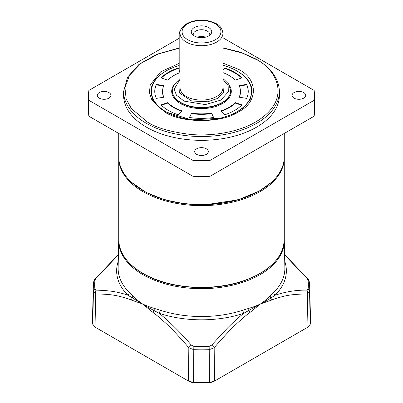 <?xml version="1.0" encoding="UTF-8"?>
<svg xmlns="http://www.w3.org/2000/svg" width="403" height="403" viewBox="0 0 403 403"><rect width="100%" height="100%" fill="white"/><g stroke="black" fill="none" stroke-linecap="round" stroke-linejoin="round"><path stroke-width="0.6" d="M180.856 29.751A5.259 3.038 120 0 0 179.189 34.295L179.189 69.759A5.844 3.375 -60 0 0 180.076 72.197M180.076 35.288L179.189 34.774A5.844 3.375 -60 0 1 180.62 30.341M230.712 90.907A29.212 16.866 180 0 1 212.678 106.493A29.212 16.866 180 0 1 180.841 102.836A29.212 16.866 180 0 1 172.288 90.907L172.288 90.589A29.212 16.866 180 0 0 190.322 106.175A29.212 16.866 180 0 0 222.159 102.518A29.212 16.866 180 0 0 230.712 90.589L230.712 90.907M229.544 85.572A29.797 17.203 180 0 1 217.454 105.913A29.797 17.203 180 0 1 180.428 103.551A29.797 17.203 180 0 1 173.456 85.572M178.131 114.759A46.743 26.986 180 0 1 168.449 110.467A46.743 26.986 180 0 1 161.019 104.881L167.764 102.629A38.95 22.487 0 0 0 173.955 107.289A38.95 22.487 0 0 0 182.025 110.86L178.131 114.759M167.764 102.629L167.764 103.108A38.95 22.487 0 0 0 173.955 107.767A38.95 22.487 0 0 0 181.667 111.218M179.189 65.518A50.053 28.9 0 0 0 166.107 70.953L166.107 70.953A50.053 28.9 0 0 0 166.107 111.822A50.053 28.9 0 0 0 236.893 111.817A50.053 28.9 0 0 0 236.893 70.953A50.053 28.9 0 0 0 222.924 65.266M165.693 71.19L166.107 70.953L165.693 71.19A50.637 29.238 0 0 0 150.863 91.864A50.637 29.238 180 0 1 165.9 71.069M252.137 91.864A50.637 29.238 0 0 0 237.307 71.19L237.307 71.19A50.637 29.238 180 0 1 252.137 91.864L250.041 99.944L243.785 107.505L233.805 113.817L220.965 118.225L191.435 119.862L165.371 111.822C159.069 108.13 154.787 103.873 152.515 99.052L150.863 91.864M220.975 110.86A38.95 22.487 0 0 0 235.236 102.629L241.981 104.881A46.743 26.986 180 0 1 224.869 114.759L220.975 110.86M191.42 113.107A38.95 22.487 0 0 0 211.58 113.107L213.6 117.454A46.743 26.986 180 0 1 189.4 117.454L191.42 113.586A38.95 22.487 0 0 0 211.58 113.586L211.58 113.107M239.125 97.209A38.95 22.487 0 0 0 240.45 91.385A38.95 22.487 0 0 0 239.125 85.567L246.651 84.403A46.743 26.986 180 0 1 248.243 91.385A46.743 26.986 180 0 1 246.651 98.372L239.125 97.209M222.924 69.961L224.869 68.016A46.743 26.986 180 0 1 241.981 77.89L235.236 80.142A38.95 22.487 0 0 0 222.924 72.605M180.076 72.605A38.95 22.487 0 0 0 167.764 80.142L161.019 77.89A46.743 26.986 180 0 1 178.131 68.016L179.189 69.074M163.875 85.567A38.95 22.487 0 0 0 162.55 91.385A38.95 22.487 0 0 0 163.875 97.209L156.349 98.372A46.743 26.986 180 0 1 154.757 91.385A46.743 26.986 180 0 1 156.349 84.403L163.875 85.567M241.619 105.233L235.236 103.108L235.236 102.629M221.333 111.218A38.95 22.487 0 0 0 235.236 103.108M213.394 117.485L211.58 113.586M191.42 113.586L189.606 117.485M246.651 84.403L246.651 84.877L239.322 86.01M239.322 97.239A38.95 22.487 0 0 0 240.45 91.864L240.45 91.385M248.243 91.622A46.743 26.986 0 0 0 246.651 84.877M224.869 68.016L224.869 68.49L222.924 70.439M241.619 78.011A46.743 26.986 0 0 0 224.869 68.49M179.189 69.553L178.131 68.49L178.131 68.016M178.131 68.49A46.743 26.986 0 0 0 161.381 78.011M162.55 91.385L162.55 91.864A38.95 22.487 0 0 0 163.678 97.239M163.678 86.01L156.349 84.877L156.349 84.403M156.349 84.877A46.743 26.986 0 0 0 154.757 91.622M167.764 103.108L161.381 105.233M222.924 79.26L228.138 85.638L228.305 91.884L220.779 100.13L205.313 104.589L184.095 101.118L176.403 95.153L174.232 89.063L180.076 79.26M208.729 35.927A10.226 5.904 -0 0 0 210.834 34.164A10.226 5.904 -0 0 0 207.298 26.89A10.226 5.904 -0 0 0 194.271 27.575A10.226 5.904 -0 0 0 192.166 34.164A10.226 5.904 -0 0 0 208.729 35.927M209.661 35.308A8.277 4.781 -0 0 0 209.777 34.507A8.277 4.781 -0 0 0 204.669 30.089A8.277 4.781 -0 0 0 195.646 31.127A8.277 4.781 -0 0 0 193.223 34.507A8.277 4.781 -0 0 0 193.339 35.308M205.631 37.152A8.277 4.781 0 0 0 197.369 37.152M197.954 37.288A7.788 4.498 180 0 1 205.046 37.288M222.924 63.11L238.41 69.281C258.338 78.953 258.338 102.231 238.41 111.898C221.66 123.404 181.34 123.404 164.59 111.898L151.886 99.954L149.412 92.544L150.228 84.937L160.601 71.865L179.189 63.347M118.724 133.443L118.724 156.742A82.776 47.791 0 0 0 142.969 190.533A82.776 47.791 0 0 0 260.031 190.538A82.776 47.791 0 0 0 260.031 190.533A82.776 47.791 0 0 0 284.276 156.742L284.276 133.443M142.969 190.533A82.776 47.791 0 0 0 142.969 190.538L143.518 190.856A81.995 47.337 0 0 0 259.477 190.856L260.031 190.538L259.482 190.856A81.995 47.337 0 0 0 259.482 190.856A81.995 47.337 0 0 0 259.482 190.851M196.679 154.364A6.816 3.934 180 0 1 194.684 151.583A6.816 3.934 180 0 1 198.891 147.946A6.816 3.934 180 0 1 206.321 148.803A6.816 3.934 180 0 1 208.316 151.583A6.816 3.934 180 0 1 204.109 155.22A6.816 3.934 180 0 1 196.679 154.364M99.299 98.146A6.816 3.934 180 0 1 97.304 95.36A6.816 3.934 180 0 1 101.511 91.723A6.816 3.934 180 0 1 108.941 92.579A6.816 3.934 180 0 1 110.936 95.36A6.816 3.934 180 0 1 106.73 98.997A6.816 3.934 180 0 1 99.299 98.146M294.059 98.146A6.816 3.934 180 0 1 292.064 95.36A6.816 3.934 180 0 1 296.27 91.723A6.816 3.934 180 0 1 303.701 92.579A6.816 3.934 180 0 1 305.696 95.36A6.816 3.934 180 0 1 301.489 98.997A6.816 3.934 180 0 1 294.059 98.146M279.405 95.36A77.905 44.98 180 0 1 231.312 136.914A77.905 44.98 180 0 1 146.415 127.167A77.905 44.98 180 0 1 123.595 95.36L123.595 91.546A77.905 44.98 180 0 0 146.415 123.348A77.905 44.98 180 0 0 231.312 133.101A77.905 44.98 180 0 0 279.405 91.546L279.405 95.36M222.924 37.761L314.139 90.423A112.961 65.221 180 0 1 314.461 95.36L314.461 111.263A112.961 65.221 180 0 1 314.139 116.2L210.054 176.292A112.961 65.221 180 0 1 192.946 176.292L88.862 116.2A112.961 65.221 180 0 1 88.539 111.263L88.539 95.36A112.961 65.221 180 0 1 88.862 90.423L179.189 38.275M88.862 116.2L88.862 100.302A112.961 65.221 180 0 1 88.539 95.36M88.862 100.302L192.946 160.394L192.946 176.292M210.054 176.292L210.054 160.394A112.961 65.221 180 0 1 192.946 160.394M210.054 160.394L314.139 100.302L314.139 116.2M314.461 95.36A112.961 65.221 180 0 1 314.139 100.302M284.271 239.931A82.786 47.796 180 0 1 284.281 240.294A82.786 47.796 180 0 1 233.654 284.926A82.786 47.796 180 0 1 142.959 274.68A82.786 47.796 180 0 1 118.719 240.294A82.786 47.796 180 0 1 118.729 239.931M118.719 240.294L118.129 267.794A83.376 48.138 0 0 0 129.177 292.341L132.814 296.004C136.048 299.102 137.71 300.613 142.521 303.948C147.438 306.23 149.715 306.99 154.228 308.366L160.016 310.144A83.376 48.138 0 0 0 242.984 310.144L248.772 308.366C253.286 306.99 255.562 306.23 260.479 303.948C265.29 300.613 266.952 299.102 270.186 296.004L273.823 292.341A83.376 48.138 0 0 0 284.871 267.794L284.281 240.294M129.177 292.341A3.874 2.74 -44.8 0 1 127.887 295.203L148.133 307.424L159.276 313.327A3.874 1.572 108.3 0 0 160.016 310.144M242.984 310.144A3.874 1.572 -108.3 0 0 243.724 313.327L260.479 303.948C264.267 302.028 267.134 300.452 270.947 297.948L275.113 295.203A3.874 2.74 44.8 0 1 273.823 292.341M132.814 296.004A3.874 2.358 -45.1 0 1 132.053 297.948A3.874 2.534 112 0 0 131.746 300.205L142.521 303.948L153.221 312.602C156.822 315.02 168.197 325.15 171.547 328.803C174.821 331.901 185.622 343.845 188.826 347.769A3.874 1.013 -40.5 0 1 191.334 345.124C180.897 332.933 170.207 322.335 159.276 313.327A84.862 48.995 180 0 0 243.724 313.327C240.102 316.063 230.632 324.747 227.327 328.218L211.666 345.124A3.874 1.013 40.5 0 1 214.174 347.769C217.378 343.845 228.179 331.901 231.453 328.803C234.803 325.15 246.178 315.02 249.779 312.602L260.479 303.948L271.254 300.205C274.866 298.457 286.347 295.389 289.747 295.142C293.057 294.447 304.023 293.822 307.293 294.009A3.874 2.982 -89.6 0 0 306.93 290.125C296.543 289.959 285.934 291.651 275.113 295.203A84.862 48.995 180 0 0 284.73 261.26M118.27 261.26A84.862 48.995 180 0 0 127.887 295.203C124.285 293.767 114.91 291.57 111.636 291.248L103.773 290.407L96.07 290.125A3.874 2.982 89.6 0 0 95.707 294.009C98.977 293.822 109.943 294.447 113.253 295.142C116.653 295.389 128.134 298.457 131.746 300.205M118.406 254.787L96.07 278.387L94.917 280.453A106.855 61.694 0 0 0 94.917 289.253L96.07 290.125M118.411 254.545L95.531 278.458A3.874 0.977 41.2 0 1 96.07 278.387M284.594 254.782L306.93 278.387A3.874 0.977 -41.2 0 1 307.469 278.458L307.469 278.458C308.199 278.982 308.894 280.352 309.549 282.568L310.527 318.833A109.032 62.949 0 0 1 310.234 324.259L307.978 327.11L307.293 294.009L309.564 291.752A108.342 62.551 0 0 0 309.836 286.518M306.93 278.387L308.083 280.453A106.855 61.694 0 0 1 308.083 289.253L306.93 290.125M270.186 296.004A3.874 2.358 -134.9 0 0 270.947 297.948A3.874 2.534 68 0 1 271.254 300.205M248.772 308.366A3.874 2.015 -106.2 0 0 249.004 310.617A3.874 1.889 53.1 0 1 249.779 312.602M211.666 345.124L209.122 346.389A106.855 61.694 0 0 1 193.878 346.389L191.334 345.124M154.228 308.366A3.874 2.015 -73.8 0 1 153.996 310.617A3.874 1.889 126.9 0 0 153.221 312.602M94.917 280.453A3.874 3.153 -172.9 0 0 93.451 282.568L92.473 318.833A109.032 62.949 0 0 0 92.766 324.259L95.022 327.11L188.513 381.082L193.45 382.392A109.032 62.949 0 0 0 209.55 382.392L214.487 381.082L307.978 327.11M94.917 289.253A3.874 3.153 172.9 0 0 93.436 291.752L95.707 294.009L95.022 327.11L96.377 327.891L95.022 327.11M209.122 346.389L209.228 349.683L214.174 347.769L214.487 381.082L213.132 381.868L209.409 382.85A107.117 61.845 180 0 1 193.591 382.85L193.772 349.683A108.342 62.551 0 0 0 209.228 349.683L209.409 382.85M193.591 382.85L189.868 381.868L188.513 381.082L188.826 347.769L193.772 349.683L193.878 346.389M180.076 70.268L179.189 69.759M180.076 84.197L179.657 93.123L191.692 101.002L207.767 101.768L217.751 98.382L223.433 92.962L222.924 84.197M180.076 87.728A21.424 12.367 0 0 0 193.299 99.153A21.424 12.367 0 0 0 216.648 96.473A21.424 12.367 0 0 0 222.924 87.728L222.924 33.343A21.424 12.367 180 0 1 216.648 42.088A21.424 12.367 180 0 1 193.299 44.768A21.424 12.367 180 0 1 180.076 33.343L180.076 87.728M187.727 23.802C191.203 21.158 204.89 18.024 215.273 23.802C225.277 29.792 219.852 37.696 215.273 39.701C211.797 42.35 198.11 45.479 187.727 39.701C177.723 33.711 183.148 25.807 187.727 23.802M118.724 239.594A82.776 47.791 0 0 0 142.969 273.385A82.776 47.791 0 0 0 260.031 273.385A82.776 47.791 0 0 0 284.276 239.594L284.276 157.855A82.776 47.791 180 0 1 260.031 191.652A82.776 47.791 180 0 1 169.824 202.009A82.776 47.791 180 0 1 118.724 157.855L118.724 239.594C119.097 252.888 127.217 264.242 143.09 273.657C168.378 288.729 211.278 292.034 242.49 281.339C269.239 271.849 283.168 257.935 284.276 239.594M271.426 182.317L259.618 190.931L238.264 199.817L205.318 204.779L185.289 203.898L164.787 199.833L146.118 192.443L131.574 182.317M222.924 48.048L242.193 53.03L255.759 59.261C273.813 67.17 295.182 98.302 255.759 121.918C237.558 132.678 210.628 136.37 190.649 134.451C170.414 131.957 155.946 127.781 147.241 121.918L131.403 108.619L126.159 99.007L124.94 87.577L129.549 75.195L140.924 63.397L158.293 53.977L179.189 48.199M93.451 282.568L93.451 282.568C94.106 280.347 94.801 278.977 95.531 278.458M93.164 286.518A108.342 62.551 0 0 0 93.436 291.752L92.766 324.259M308.083 280.453A3.874 3.153 -7.1 0 1 309.549 282.568M308.083 289.253A3.874 3.153 7.1 0 1 309.564 291.752L310.234 324.259M236.893 70.953L237.307 71.19M222.924 33.343C221.63 24.588 215.64 22.956 208.059 20.77C200.079 19.399 192.982 20.377 186.755 23.706C181.803 27.233 179.577 30.447 180.076 33.343M180.076 78.489L173.758 84.978L172.288 90.589M222.924 78.489L228.637 83.965L230.712 90.589M284.276 157.855L284.266 157.301M118.734 157.301L118.724 157.855M279.405 91.546C279.022 78.847 271.335 68.067 256.343 59.206L240.868 52.279L222.924 47.816M179.189 47.967L156.928 54.219L139.141 64.238L127.61 77.084L123.595 91.546M284.589 254.545L307.469 278.458"/></g></svg>
